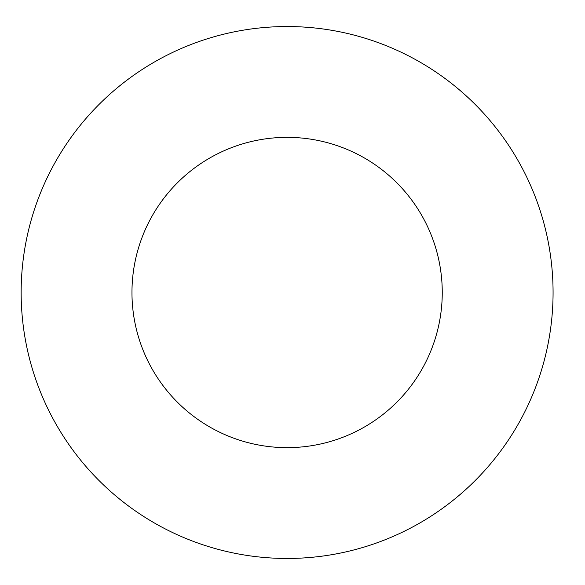<?xml version="1.0" encoding="UTF-8"?>
<svg xmlns="http://www.w3.org/2000/svg" width="585" height="585" viewBox="0 0 585 585"><rect width="100%" height="100%" fill="white"/><g stroke="black" fill="none" stroke-linecap="round" stroke-linejoin="round"><path stroke-width="0.88" d="M442.253 292.5A155.142 155.142 0 0 1 209.54 426.86A155.142 155.142 0 0 1 209.54 158.14A155.142 155.142 0 0 1 442.253 292.5M553.074 292.5A265.956 265.956 0 0 1 154.133 522.829A265.956 265.956 0 0 1 154.133 62.171A265.956 265.956 0 0 1 553.074 292.5"/></g></svg>

